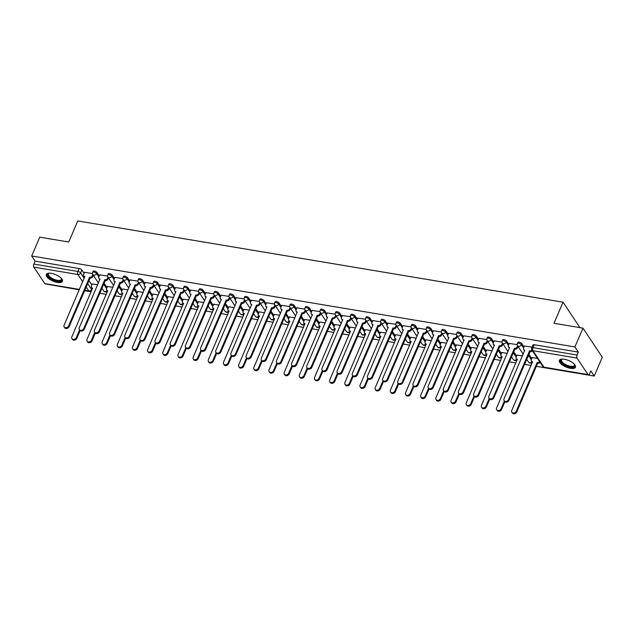 <?xml version="1.0" encoding="UTF-8"?>
<svg xmlns="http://www.w3.org/2000/svg" width="634" height="634" viewBox="0 0 634 634"><rect width="100%" height="100%" fill="white"/><g stroke="black" fill="none" stroke-linecap="round" stroke-linejoin="round"><path stroke-width="0.95" d="M99.269 275.877L97.057 272.549A2.243 0.896 -156.8 0 0 94.339 271.067A2.243 0.896 -156.8 0 0 93.055 271.344L92.604 272.382A2.243 0.896 23.2 0 1 93.895 272.105A2.243 0.896 23.2 0 1 96.614 273.595L98.825 276.923M114.437 278.413L112.234 275.093A2.243 0.896 -156.8 0 0 109.516 273.603A2.243 0.896 -156.8 0 0 108.224 273.88L107.78 274.926A2.243 0.896 23.2 0 1 109.064 274.641A2.243 0.896 23.2 0 1 111.782 276.131L113.993 279.459M129.613 280.957L127.402 277.637A2.243 0.896 -156.8 0 0 124.684 276.147A2.243 0.896 -156.8 0 0 123.392 276.424L122.948 277.462A2.243 0.896 23.2 0 1 124.24 277.185A2.243 0.896 23.2 0 1 126.958 278.675L129.17 282.003M144.782 283.493L142.571 280.173A2.243 0.896 -156.8 0 0 139.852 278.683A2.243 0.896 -156.8 0 0 138.561 278.96L138.117 280.006A2.243 0.896 23.2 0 1 139.409 279.721A2.243 0.896 23.2 0 1 142.127 281.211L144.338 284.539M159.95 286.037L157.739 282.716A2.243 0.896 -156.8 0 0 155.021 281.227A2.243 0.896 -156.8 0 0 153.737 281.504L153.285 282.542A2.243 0.896 23.2 0 1 154.577 282.265A2.243 0.896 23.2 0 1 157.295 283.755L159.506 287.083M175.119 288.573L172.908 285.252A2.243 0.896 -156.8 0 0 170.189 283.763A2.243 0.896 -156.8 0 0 168.906 284.04L168.454 285.086A2.243 0.896 23.2 0 1 169.746 284.801A2.243 0.896 23.2 0 1 172.464 286.291L174.675 289.619M190.287 291.117L188.084 287.796A2.243 0.896 -156.8 0 0 185.366 286.306A2.243 0.896 -156.8 0 0 184.074 286.584L183.63 287.622A2.243 0.896 23.2 0 1 184.914 287.345A2.243 0.896 23.2 0 1 187.632 288.835L189.843 292.163M205.464 293.661L203.252 290.332A2.243 0.896 -156.8 0 0 200.534 288.842A2.243 0.896 -156.8 0 0 199.242 289.12L198.799 290.166A2.243 0.896 23.2 0 1 200.09 289.881A2.243 0.896 23.2 0 1 202.809 291.371L205.02 294.699M220.632 296.197L218.421 292.876A2.243 0.896 -156.8 0 0 215.703 291.386A2.243 0.896 -156.8 0 0 214.411 291.664L213.967 292.702A2.243 0.896 23.2 0 1 215.259 292.425A2.243 0.896 23.2 0 1 217.977 293.914L220.188 297.243M235.8 298.741L233.589 295.412A2.243 0.896 -156.8 0 0 230.871 293.922A2.243 0.896 -156.8 0 0 229.587 294.2L229.136 295.246A2.243 0.896 23.2 0 1 230.427 294.961A2.243 0.896 23.2 0 1 233.146 296.45L235.357 299.779M250.969 301.277L248.758 297.956A2.243 0.896 -156.8 0 0 246.04 296.466A2.243 0.896 -156.8 0 0 244.756 296.744L244.304 297.782A2.243 0.896 23.2 0 1 245.596 297.504A2.243 0.896 23.2 0 1 248.314 298.994L250.525 302.323M266.137 303.821L263.934 300.492A2.243 0.896 -156.8 0 0 261.216 299.002A2.243 0.896 -156.8 0 0 259.924 299.288L259.48 300.326A2.243 0.896 23.2 0 1 260.764 300.041A2.243 0.896 23.2 0 1 263.482 301.53L265.694 304.859M281.314 306.357L279.103 303.036A2.243 0.896 -156.8 0 0 276.384 301.546A2.243 0.896 -156.8 0 0 275.093 301.824L274.649 302.862A2.243 0.896 23.2 0 1 275.941 302.584A2.243 0.896 23.2 0 1 278.659 304.074L280.87 307.403M296.482 308.901L294.271 305.572A2.243 0.896 -156.8 0 0 291.553 304.082A2.243 0.896 -156.8 0 0 290.261 304.368L289.817 305.406A2.243 0.896 23.2 0 1 291.109 305.128A2.243 0.896 23.2 0 1 293.827 306.61L296.038 309.939M311.651 311.437L309.44 308.116A2.243 0.896 -156.8 0 0 306.721 306.626A2.243 0.896 -156.8 0 0 305.437 306.904L304.986 307.942A2.243 0.896 23.2 0 1 306.277 307.664A2.243 0.896 23.2 0 1 308.996 309.154L311.207 312.483M326.819 313.981L324.608 310.652A2.243 0.896 -156.8 0 0 321.89 309.162A2.243 0.896 -156.8 0 0 320.606 309.447L320.154 310.486A2.243 0.896 23.2 0 1 321.446 310.208A2.243 0.896 23.2 0 1 324.164 311.69L326.375 315.019M341.988 316.517L339.784 313.196A2.243 0.896 -156.8 0 0 337.066 311.706A2.243 0.896 -156.8 0 0 335.774 311.983L335.331 313.022A2.243 0.896 23.2 0 1 336.614 312.744A2.243 0.896 23.2 0 1 339.333 314.234L341.544 317.563M357.164 319.06L354.953 315.732A2.243 0.896 -156.8 0 0 352.235 314.242A2.243 0.896 -156.8 0 0 350.943 314.527L350.499 315.566A2.243 0.896 23.2 0 1 351.791 315.288A2.243 0.896 23.2 0 1 354.509 316.778L356.72 320.099M372.332 321.596L370.121 318.276A2.243 0.896 -156.8 0 0 367.403 316.786A2.243 0.896 -156.8 0 0 366.111 317.063L365.667 318.102A2.243 0.896 23.2 0 1 366.959 317.824A2.243 0.896 23.2 0 1 369.677 319.314L371.889 322.643M387.501 324.14L385.29 320.812A2.243 0.896 -156.8 0 0 382.571 319.322A2.243 0.896 -156.8 0 0 381.288 319.607L380.836 320.646A2.243 0.896 23.2 0 1 382.128 320.368A2.243 0.896 23.2 0 1 384.846 321.858L387.057 325.179M402.669 326.676L400.458 323.356A2.243 0.896 -156.8 0 0 397.74 321.866A2.243 0.896 -156.8 0 0 396.456 322.143L396.004 323.182A2.243 0.896 23.2 0 1 397.296 322.904A2.243 0.896 23.2 0 1 400.014 324.394L402.225 327.723M417.838 329.22L415.635 325.892A2.243 0.896 -156.8 0 0 412.916 324.402A2.243 0.896 -156.8 0 0 411.624 324.687L411.181 325.725A2.243 0.896 23.2 0 1 412.465 325.448A2.243 0.896 23.2 0 1 415.183 326.938L417.394 330.266M433.014 331.756L430.803 328.436A2.243 0.896 -156.8 0 0 428.085 326.946A2.243 0.896 -156.8 0 0 426.793 327.223L426.349 328.261A2.243 0.896 23.2 0 1 427.641 327.984A2.243 0.896 23.2 0 1 430.359 329.474L432.57 332.802M448.183 334.3L445.971 330.972A2.243 0.896 -156.8 0 0 443.253 329.482A2.243 0.896 -156.8 0 0 441.961 329.767L441.518 330.805A2.243 0.896 23.2 0 1 442.809 330.528A2.243 0.896 23.2 0 1 445.528 332.018L447.739 335.346M463.351 336.836L461.14 333.516A2.243 0.896 -156.8 0 0 458.422 332.026A2.243 0.896 -156.8 0 0 457.138 332.303L456.686 333.341A2.243 0.896 23.2 0 1 457.978 333.064A2.243 0.896 23.2 0 1 460.696 334.554L462.907 337.882M478.519 339.38L476.308 336.052A2.243 0.896 -156.8 0 0 473.59 334.562A2.243 0.896 -156.8 0 0 472.306 334.847L471.854 335.885A2.243 0.896 23.2 0 1 473.146 335.608A2.243 0.896 23.2 0 1 475.865 337.098L478.076 340.426M493.688 341.916L491.485 338.596A2.243 0.896 -156.8 0 0 488.766 337.106A2.243 0.896 -156.8 0 0 487.475 337.383L487.031 338.429A2.243 0.896 23.2 0 1 488.315 338.144A2.243 0.896 23.2 0 1 491.033 339.634L493.244 342.962M508.864 344.46L506.653 341.132A2.243 0.896 -156.8 0 0 503.935 339.642A2.243 0.896 -156.8 0 0 502.643 339.927L502.199 340.965A2.243 0.896 23.2 0 1 503.491 340.688A2.243 0.896 23.2 0 1 506.209 342.178L508.42 345.506M524.033 346.996L521.822 343.676A2.243 0.896 -156.8 0 0 519.103 342.186A2.243 0.896 -156.8 0 0 517.812 342.463L517.368 343.509A2.243 0.896 23.2 0 1 518.66 343.224A2.243 0.896 23.2 0 1 521.378 344.714L523.589 348.042M570.441 368.338A8.757 3.495 -156.8 0 0 575.474 367.244A8.757 3.495 -156.8 0 0 572.565 362.688A8.757 3.495 -156.8 0 0 564.411 359.256A8.757 3.495 -156.8 0 0 559.386 360.35A8.757 3.495 -156.8 0 0 562.295 364.915A8.757 3.495 -156.8 0 0 570.441 368.338M57.385 282.431A8.757 3.495 -156.8 0 0 62.417 281.337A8.757 3.495 -156.8 0 0 59.509 276.781A8.757 3.495 -156.8 0 0 51.354 273.349A8.757 3.495 -156.8 0 0 46.322 274.443A8.757 3.495 -156.8 0 0 49.23 279.008A8.757 3.495 -156.8 0 0 57.385 282.431M50.886 284.872L79.274 289.817M84.52 290.697L91.145 291.806M99.689 293.241L106.314 294.35M114.857 295.777L121.482 296.886M130.033 298.321L136.651 299.43M145.202 300.857L151.827 301.966M160.37 303.401L166.996 304.51M175.539 305.937L182.164 307.046M190.707 308.481L197.332 309.59M205.884 311.017L212.501 312.126M221.052 313.561L227.677 314.67M236.22 316.097L242.846 317.206M251.389 318.64L258.014 319.75M266.557 321.176L273.183 322.286M281.734 323.72L288.351 324.83M296.902 326.256L303.527 327.366M312.071 328.8L318.696 329.91M327.239 331.336L333.864 332.446M342.408 333.88L349.033 334.99M357.584 336.424L364.201 337.526M372.752 338.96L379.378 340.07M387.921 341.504L394.546 342.606M403.089 344.04L409.715 345.15M418.258 346.584L424.883 347.694M433.434 349.12L440.051 350.23M448.603 351.664L455.228 352.773M463.771 354.2L470.396 355.309M478.939 356.744L485.565 357.853M494.108 359.28L500.733 360.389M509.284 361.824L515.902 362.933M524.453 364.36L531.078 365.469M536.316 366.349L594.232 376.049L590.817 370.898L589.557 373.83A2.243 1.07 99.5 0 1 588.415 374.876A2.243 1.07 99.5 0 1 587.972 374.559L577.035 358.091L532.98 350.713L543.924 367.181L587.972 374.559M582.971 328.135L574.903 346.949L31.7 256.001L39.768 237.179L68.741 242.029L77.784 220.941L563.032 302.196L553.989 323.285L582.971 328.135L602.3 357.227L594.232 376.049M79.353 289.643L45.212 283.921A2.243 1.07 -80.5 0 1 44.768 283.604L33.824 267.136A2.243 1.07 -80.5 0 1 33.864 264.077L35.124 261.145L79.171 268.523A2.243 0.896 23.2 0 1 81.889 270.013L84.1 273.333M88.879 280.529L91.835 284.975M35.124 261.145L31.7 256.001M578.327 352.1L534.272 344.73A2.243 0.896 -156.8 0 0 532.988 345.007L531.728 347.939A2.243 0.896 23.2 0 1 533.02 347.654L577.067 355.032L578.327 352.1L574.903 346.949M577.067 355.032A2.243 1.07 99.5 0 0 577.035 358.091M532.069 347.147L524.469 345.974M537.458 358.392L532.203 357.608M517.201 344.658L509.3 343.43M522.464 355.88L517.035 355.072M502.033 342.122L494.132 340.894M507.295 353.344L501.866 352.528M486.864 339.578L478.963 338.35M492.127 350.8L486.69 349.992M471.696 337.042L463.787 335.814M476.95 348.264L471.522 347.448M456.52 334.498L448.618 333.27M461.782 345.72L456.353 344.912M441.351 331.962L433.45 330.734M446.613 343.184L441.185 342.368M426.183 329.418L418.281 328.19M431.445 340.64L426.016 339.824M411.014 326.882L403.113 325.654M416.276 338.104L410.84 337.288M395.846 324.339L387.945 323.11M401.1 335.56L395.671 334.744M380.669 321.803L372.768 320.566M385.932 333.024L380.503 332.208M365.501 319.259L357.6 318.03M370.763 330.48L365.335 329.664M350.333 316.723L342.431 315.486M355.595 327.944L350.166 327.128M335.164 314.179L327.263 312.95M340.426 325.401L334.99 324.584M319.996 311.643L312.094 310.406M325.25 322.864L319.821 322.048M304.819 309.099L296.918 307.87M310.081 320.321L304.653 319.504M289.651 306.555L281.75 305.326M294.913 317.785L289.484 316.968M274.482 304.019L266.581 302.79M279.745 315.241L274.316 314.424M259.314 301.475L251.413 300.247M264.576 312.705L259.14 311.888M244.145 298.939L236.244 297.711M249.4 310.161L243.971 309.344M228.969 296.395L221.068 295.167M234.231 307.625L228.803 306.808M213.801 293.859L205.899 292.631M219.063 305.081L213.634 304.265M198.632 291.315L190.731 290.087M203.894 302.545L198.466 301.729M183.464 288.779L175.563 287.551M188.726 300.001L183.289 299.185M168.295 286.235L160.394 285.007M173.55 297.465L168.121 296.649M153.119 283.699L145.218 282.471M158.381 294.921L152.952 294.105M137.95 281.155L130.049 279.927M143.213 292.385L137.784 291.569M122.782 278.619L114.881 277.391M128.044 289.841L122.616 289.025M107.614 276.075L99.712 274.847M112.876 287.305L107.439 286.489M104.047 283.073L107.003 287.511M119.216 285.609L122.172 290.055M134.392 288.153L137.34 292.591M149.561 290.689L152.509 295.135M164.729 293.233L167.685 297.671M179.898 295.769L182.854 300.215M195.066 298.313L198.022 302.751M210.242 300.849L213.19 305.295M225.411 303.393L228.359 307.831M240.579 305.929L243.535 310.375M255.748 308.473L258.704 312.919M270.916 311.009L273.872 315.455M286.092 313.553L289.041 317.999M301.261 316.089L304.209 320.535M316.429 318.633L319.385 323.078M331.598 321.169L334.554 325.614M346.766 323.712L349.722 328.158M361.943 326.248L364.891 330.694M377.111 328.792L380.059 333.238M392.28 331.328L395.236 335.774M407.448 333.872L410.404 338.318M422.616 336.408L425.572 340.854M437.793 338.952L440.741 343.398M452.961 341.488L455.909 345.934M468.13 344.032L471.086 348.478M483.298 346.568L486.254 351.014M498.467 349.112L501.423 353.558M513.643 351.648L516.591 356.094M528.811 354.192L531.76 358.638M579.928 327.627L563.032 302.196M92.445 273.539L84.544 272.311M97.699 284.761L92.271 283.945M524.508 345.887L523.636 347.915A2.243 1.759 -33.6 0 0 523.716 349.485A2.243 1.759 -33.6 0 0 524.77 350.134L504.046 398.857A2.584 2.021 -33.6 0 0 504.133 400.664A2.584 2.021 -33.6 0 0 506.384 401.362A2.584 2.021 -33.6 0 0 508.516 399.61L529.533 350.935A2.243 1.759 -33.6 0 0 531.886 350.008M532.386 350.761A2.243 1.759 146.4 0 1 530.04 351.688L509.023 400.363A2.584 2.021 146.4 0 1 506.883 402.122A2.584 2.021 146.4 0 1 504.632 401.417L504.133 400.664M524.69 350.689A2.243 1.759 146.4 0 1 524.215 350.245L523.716 349.485M529.39 350.911L529.889 351.664M540.12 362.402A2.243 1.759 146.4 0 1 537.767 363.33L537.267 362.569A2.243 1.759 -33.6 0 0 539.613 361.642M532.243 357.521L531.371 359.557A2.243 1.759 -33.6 0 0 531.443 361.126A2.243 1.759 -33.6 0 0 532.505 361.768L511.773 410.499A2.584 2.021 -33.6 0 0 511.86 412.298A2.584 2.021 -33.6 0 0 514.111 413.003A2.584 2.021 -33.6 0 0 516.25 411.244L537.125 362.545M537.624 363.298L516.75 412.005A2.584 2.021 146.4 0 1 514.618 413.756A2.584 2.021 146.4 0 1 512.367 413.059L511.86 412.298M532.425 362.323A2.243 1.759 146.4 0 1 531.95 361.879L531.443 361.126M509.34 343.343L508.468 345.379A2.243 1.759 -33.6 0 0 508.539 346.949A2.243 1.759 -33.6 0 0 509.601 347.591L488.869 396.321A2.584 2.021 -33.6 0 0 488.957 398.12A2.584 2.021 -33.6 0 0 491.215 398.826A2.584 2.021 -33.6 0 0 493.347 397.066L514.364 348.391A2.243 1.759 -33.6 0 0 517.122 346.83L517.621 347.583A2.243 1.759 146.4 0 1 514.871 349.152L493.846 397.827A2.584 2.021 146.4 0 1 491.715 399.578A2.584 2.021 146.4 0 1 489.464 398.881L488.957 398.12M518.105 346.457L517.621 347.583M509.522 348.145A2.243 1.759 146.4 0 1 509.047 347.701L508.539 346.949M517.606 345.696L517.122 346.83M514.222 348.367L514.721 349.128M494.171 340.807L493.3 342.836A2.243 1.759 -33.6 0 0 493.371 344.405A2.243 1.759 -33.6 0 0 494.433 345.054L473.701 393.777A2.584 2.021 -33.6 0 0 473.788 395.584A2.584 2.021 -33.6 0 0 476.039 396.282A2.584 2.021 -33.6 0 0 478.179 394.53L499.196 345.855A2.243 1.759 -33.6 0 0 501.954 344.286L502.453 345.047A2.243 1.759 146.4 0 1 499.695 346.608L478.678 395.283A2.584 2.021 146.4 0 1 476.546 397.043A2.584 2.021 146.4 0 1 474.295 396.337L473.788 395.584M502.936 343.913L502.453 345.047M494.354 345.609A2.243 1.759 146.4 0 1 493.878 345.158L493.371 344.405M502.437 343.16L501.954 344.286M499.053 345.831L499.552 346.584M478.995 338.263L478.123 340.299A2.243 1.759 -33.6 0 0 478.202 341.869A2.243 1.759 -33.6 0 0 479.264 342.511L458.533 391.241A2.584 2.021 -33.6 0 0 458.62 393.04A2.584 2.021 -33.6 0 0 460.87 393.746A2.584 2.021 -33.6 0 0 463.01 391.986L484.027 343.311A2.243 1.759 -33.6 0 0 486.785 341.75L487.284 342.503A2.243 1.759 146.4 0 1 484.527 344.072L463.509 392.747A2.584 2.021 146.4 0 1 461.378 394.499A2.584 2.021 146.4 0 1 459.119 393.801L458.62 393.04M487.768 341.377L487.284 342.503M479.177 343.065A2.243 1.759 146.4 0 1 478.702 342.622L478.202 341.869M487.269 340.616L486.785 341.75M483.877 343.287L484.384 344.04M574.436 364.328A7.576 3.027 23.2 0 1 574.539 364.518A7.576 3.027 23.2 0 1 574.745 365.961A7.576 3.027 23.2 0 1 566.733 365.897A7.576 3.027 23.2 0 1 560.765 360.128A7.576 3.027 23.2 0 1 562.001 359.145A7.576 3.027 23.2 0 1 562.215 359.09M562.287 359.09A7.014 2.798 -156.8 0 0 561.51 359.803A7.014 2.798 -156.8 0 0 561.486 359.866A7.014 2.798 -156.8 0 0 566.931 365.176A7.014 2.798 -156.8 0 0 574.404 365.335A7.014 2.798 -156.8 0 0 574.428 365.271A7.014 2.798 -156.8 0 0 574.388 364.273M559.671 359.922A8.694 3.471 -156.8 0 0 566.384 366.23A8.694 3.471 -156.8 0 0 575.593 366.745M61.371 278.421A7.576 3.027 23.2 0 1 61.482 278.611A7.576 3.027 23.2 0 1 61.688 280.054A7.576 3.027 23.2 0 1 53.676 279.99A7.576 3.027 23.2 0 1 47.709 274.221A7.576 3.027 23.2 0 1 48.945 273.238A7.576 3.027 23.2 0 1 49.159 273.183M49.23 273.183A7.014 2.798 -156.8 0 0 48.453 273.896A7.014 2.798 -156.8 0 0 48.43 273.959A7.014 2.798 -156.8 0 0 53.874 279.269A7.014 2.798 -156.8 0 0 61.347 279.428A7.014 2.798 -156.8 0 0 61.371 279.364A7.014 2.798 -156.8 0 0 61.332 278.366M46.607 274.015A8.694 3.471 -156.8 0 0 53.327 280.323A8.694 3.471 -156.8 0 0 62.528 280.838M517.075 354.977L516.195 357.013A2.243 1.759 -33.6 0 0 516.274 358.582A2.243 1.759 -33.6 0 0 517.336 359.232L496.604 407.955A2.584 2.021 -33.6 0 0 496.691 409.762A2.584 2.021 -33.6 0 0 498.942 410.46A2.584 2.021 -33.6 0 0 501.082 408.708L504.371 401.029M504.894 401.726L501.581 409.461A2.584 2.021 146.4 0 1 499.449 411.22A2.584 2.021 146.4 0 1 497.191 410.515L496.691 409.762M517.257 359.779A2.243 1.759 146.4 0 1 516.773 359.335L516.274 358.582M501.898 352.441L501.026 354.477A2.243 1.759 -33.6 0 0 501.106 356.039A2.243 1.759 -33.6 0 0 502.16 356.688L481.436 405.419A2.584 2.021 -33.6 0 0 481.523 407.218A2.584 2.021 -33.6 0 0 483.774 407.924A2.584 2.021 -33.6 0 0 485.906 406.164L489.202 398.485M489.725 399.182L486.413 406.925A2.584 2.021 146.4 0 1 484.273 408.676A2.584 2.021 146.4 0 1 482.022 407.979L481.523 407.218M502.08 357.243A2.243 1.759 146.4 0 1 501.605 356.799L501.106 356.039M486.73 349.897L485.858 351.933A2.243 1.759 -33.6 0 0 485.937 353.503A2.243 1.759 -33.6 0 0 486.991 354.152L466.267 402.875A2.584 2.021 -33.6 0 0 466.355 404.682A2.584 2.021 -33.6 0 0 468.605 405.38A2.584 2.021 -33.6 0 0 470.737 403.628L474.034 395.949M474.557 396.646L471.244 404.381A2.584 2.021 146.4 0 1 469.105 406.14A2.584 2.021 146.4 0 1 466.854 405.435L466.355 404.682M486.912 354.699A2.243 1.759 146.4 0 1 486.436 354.255L485.937 353.503M463.826 335.719L462.955 337.756A2.243 1.759 -33.6 0 0 463.034 339.325A2.243 1.759 -33.6 0 0 464.088 339.975L443.364 388.697A2.584 2.021 -33.6 0 0 443.451 390.504A2.584 2.021 -33.6 0 0 445.702 391.202A2.584 2.021 -33.6 0 0 447.834 389.45L468.859 340.775A2.243 1.759 -33.6 0 0 471.609 339.206L472.116 339.959A2.243 1.759 146.4 0 1 469.358 341.528L448.341 390.203A2.584 2.021 146.4 0 1 446.201 391.963A2.584 2.021 146.4 0 1 443.951 391.257L443.451 390.504M472.599 338.833L472.116 339.959M464.009 340.521A2.243 1.759 146.4 0 1 463.533 340.078L463.034 339.325M472.092 338.081L471.609 339.206M468.708 340.751L469.215 341.504M448.658 333.183L447.786 335.22A2.243 1.759 -33.6 0 0 447.866 336.781A2.243 1.759 -33.6 0 0 448.92 337.431L428.196 386.161A2.584 2.021 -33.6 0 0 428.283 387.96A2.584 2.021 -33.6 0 0 430.534 388.666A2.584 2.021 -33.6 0 0 432.665 386.906L453.682 338.231A2.243 1.759 -33.6 0 0 456.44 336.67L456.948 337.423A2.243 1.759 146.4 0 1 454.19 338.992L433.173 387.667A2.584 2.021 146.4 0 1 431.033 389.419A2.584 2.021 146.4 0 1 428.782 388.721L428.283 387.96M457.431 336.289L456.948 337.423M448.84 337.985A2.243 1.759 146.4 0 1 448.365 337.542L447.866 336.781M456.924 335.537L456.44 336.67M453.54 338.207L454.039 338.96M471.561 347.361L470.69 349.397A2.243 1.759 -33.6 0 0 470.761 350.959A2.243 1.759 -33.6 0 0 471.823 351.608L451.099 400.339A2.584 2.021 -33.6 0 0 451.178 402.138A2.584 2.021 -33.6 0 0 453.437 402.844A2.584 2.021 -33.6 0 0 455.569 401.084L458.858 393.405M459.388 394.102L456.068 401.845A2.584 2.021 146.4 0 1 453.936 403.596A2.584 2.021 146.4 0 1 451.685 402.899L451.178 402.138M471.744 352.163A2.243 1.759 146.4 0 1 471.268 351.719L470.761 350.959M456.393 344.817L455.521 346.853A2.243 1.759 -33.6 0 0 455.592 348.423A2.243 1.759 -33.6 0 0 456.654 349.072L435.923 397.795A2.584 2.021 -33.6 0 0 436.01 399.602A2.584 2.021 -33.6 0 0 438.26 400.3A2.584 2.021 -33.6 0 0 440.4 398.548L443.689 390.869M444.22 391.566L440.899 399.301A2.584 2.021 146.4 0 1 438.768 401.06A2.584 2.021 146.4 0 1 436.517 400.355L436.01 399.602M456.575 349.619A2.243 1.759 146.4 0 1 456.1 349.175L455.592 348.423M433.49 330.639L432.618 332.676A2.243 1.759 -33.6 0 0 432.689 334.245A2.243 1.759 -33.6 0 0 433.751 334.895L413.019 383.618A2.584 2.021 -33.6 0 0 413.106 385.424A2.584 2.021 -33.6 0 0 415.365 386.122A2.584 2.021 -33.6 0 0 417.497 384.37L438.514 335.695A2.243 1.759 -33.6 0 0 441.272 334.126L441.771 334.879A2.243 1.759 146.4 0 1 439.021 336.448L417.996 385.123A2.584 2.021 146.4 0 1 415.864 386.883A2.584 2.021 146.4 0 1 413.614 386.177L413.106 385.424M442.255 333.753L441.771 334.879M433.672 335.441A2.243 1.759 146.4 0 1 433.196 334.998L432.689 334.245M441.755 333.001L441.272 334.126M438.371 335.663L438.871 336.424M418.321 328.103L417.449 330.14A2.243 1.759 -33.6 0 0 417.521 331.701A2.243 1.759 -33.6 0 0 418.583 332.351L397.851 381.082A2.584 2.021 -33.6 0 0 397.938 382.881A2.584 2.021 -33.6 0 0 400.189 383.586A2.584 2.021 -33.6 0 0 402.328 381.827L423.346 333.151A2.243 1.759 -33.6 0 0 426.103 331.582L426.603 332.343A2.243 1.759 146.4 0 1 423.845 333.904L402.828 382.587A2.584 2.021 146.4 0 1 400.696 384.339A2.584 2.021 146.4 0 1 398.445 383.641L397.938 382.881M427.086 331.21L426.603 332.343M418.503 332.905A2.243 1.759 146.4 0 1 418.028 332.462L417.521 331.701M426.587 330.457L426.103 331.582M423.203 333.127L423.702 333.88M403.145 325.559L402.273 327.596A2.243 1.759 -33.6 0 0 402.352 329.165A2.243 1.759 -33.6 0 0 403.414 329.815L382.682 378.538A2.584 2.021 -33.6 0 0 382.77 380.345A2.584 2.021 -33.6 0 0 385.02 381.042A2.584 2.021 -33.6 0 0 387.16 379.291L408.177 330.615A2.243 1.759 -33.6 0 0 410.935 329.046L411.434 329.799A2.243 1.759 146.4 0 1 408.676 331.368L387.659 380.043A2.584 2.021 146.4 0 1 385.527 381.803A2.584 2.021 146.4 0 1 383.269 381.097L382.77 380.345M411.918 328.674L411.434 329.799M403.327 330.362A2.243 1.759 146.4 0 1 402.852 329.918L402.352 329.165M411.418 327.913L410.935 329.046M408.027 330.583L408.534 331.344M387.976 323.023L387.105 325.06A2.243 1.759 -33.6 0 0 387.184 326.621A2.243 1.759 -33.6 0 0 388.238 327.271L367.514 376.002A2.584 2.021 -33.6 0 0 367.601 377.801A2.584 2.021 -33.6 0 0 369.852 378.506A2.584 2.021 -33.6 0 0 371.984 376.747L393.009 328.071A2.243 1.759 -33.6 0 0 395.759 326.502L396.266 327.263A2.243 1.759 146.4 0 1 393.508 328.824L372.491 377.507A2.584 2.021 146.4 0 1 370.351 379.259A2.584 2.021 146.4 0 1 368.1 378.561L367.601 377.801M396.749 326.13L396.266 327.263M388.159 327.826A2.243 1.759 146.4 0 1 387.683 327.382L387.184 326.621M396.242 325.377L395.759 326.502M392.858 328.047L393.365 328.8M372.808 320.479L371.936 322.516A2.243 1.759 -33.6 0 0 372.015 324.085A2.243 1.759 -33.6 0 0 373.069 324.735L352.346 373.458A2.584 2.021 -33.6 0 0 352.433 375.265A2.584 2.021 -33.6 0 0 354.683 375.962A2.584 2.021 -33.6 0 0 356.815 374.211L377.832 325.535A2.243 1.759 -33.6 0 0 380.59 323.966L381.097 324.719A2.243 1.759 146.4 0 1 378.339 326.288L357.322 374.963A2.584 2.021 146.4 0 1 355.183 376.723A2.584 2.021 146.4 0 1 352.932 376.017L352.433 375.265M381.581 323.594L381.097 324.719M372.99 325.282A2.243 1.759 146.4 0 1 372.515 324.838L372.015 324.085M381.074 322.833L380.59 323.966M377.69 325.504L378.189 326.264M357.639 317.943L356.768 319.98A2.243 1.759 -33.6 0 0 356.839 321.541A2.243 1.759 -33.6 0 0 357.901 322.191L337.169 370.922A2.584 2.021 -33.6 0 0 337.256 372.721A2.584 2.021 -33.6 0 0 339.515 373.426A2.584 2.021 -33.6 0 0 341.647 371.667L362.664 322.991A2.243 1.759 -33.6 0 0 365.422 321.422L365.921 322.183A2.243 1.759 146.4 0 1 363.171 323.744L342.146 372.427A2.584 2.021 146.4 0 1 340.014 374.179A2.584 2.021 146.4 0 1 337.763 373.481L337.256 372.721M366.404 321.05L365.921 322.183M357.822 322.746A2.243 1.759 146.4 0 1 357.346 322.302L356.839 321.541M365.905 320.297L365.422 321.422M362.521 322.968L363.02 323.72M342.471 315.399L341.599 317.436A2.243 1.759 -33.6 0 0 341.671 319.005A2.243 1.759 -33.6 0 0 342.732 319.655L322.001 368.378A2.584 2.021 -33.6 0 0 322.088 370.185A2.584 2.021 -33.6 0 0 324.339 370.882A2.584 2.021 -33.6 0 0 326.478 369.131L347.495 320.447A2.243 1.759 -33.6 0 0 350.253 318.886L350.753 319.639A2.243 1.759 146.4 0 1 347.995 321.208L326.978 369.884A2.584 2.021 146.4 0 1 324.846 371.643A2.584 2.021 146.4 0 1 322.595 370.938L322.088 370.185M351.236 318.514L350.753 319.639M342.653 320.202A2.243 1.759 146.4 0 1 342.178 319.758L341.671 319.005M350.737 317.753L350.253 318.886M347.353 320.424L347.852 321.184M327.295 312.863L326.423 314.9A2.243 1.759 -33.6 0 0 326.502 316.461A2.243 1.759 -33.6 0 0 327.564 317.111L306.832 365.842A2.584 2.021 -33.6 0 0 306.919 367.641A2.584 2.021 -33.6 0 0 309.17 368.346A2.584 2.021 -33.6 0 0 311.31 366.587L332.327 317.911A2.243 1.759 -33.6 0 0 335.085 316.342L335.584 317.103A2.243 1.759 146.4 0 1 332.826 318.664L311.809 367.348A2.584 2.021 146.4 0 1 309.677 369.099A2.584 2.021 146.4 0 1 307.419 368.402L306.919 367.641M336.068 315.97L335.584 317.103M327.477 317.666A2.243 1.759 146.4 0 1 327.001 317.222L326.502 316.461M335.568 315.217L335.085 316.342M332.176 317.888L332.684 318.64M441.224 342.281L440.353 344.317A2.243 1.759 -33.6 0 0 440.424 345.879A2.243 1.759 -33.6 0 0 441.486 346.529L420.754 395.259A2.584 2.021 -33.6 0 0 420.841 397.058A2.584 2.021 -33.6 0 0 423.092 397.764A2.584 2.021 -33.6 0 0 425.232 396.004L428.521 388.325M429.044 389.022L425.731 396.765A2.584 2.021 146.4 0 1 423.599 398.517A2.584 2.021 146.4 0 1 421.341 397.819L420.841 397.058M441.407 347.083A2.243 1.759 146.4 0 1 440.923 346.639L440.424 345.879M426.048 339.737L425.176 341.774A2.243 1.759 -33.6 0 0 425.255 343.343A2.243 1.759 -33.6 0 0 426.31 343.993L405.586 392.715A2.584 2.021 -33.6 0 0 405.673 394.522A2.584 2.021 -33.6 0 0 407.924 395.22A2.584 2.021 -33.6 0 0 410.055 393.468L413.352 385.789M413.875 386.486L410.563 394.221A2.584 2.021 146.4 0 1 408.423 395.981A2.584 2.021 146.4 0 1 406.172 395.275L405.673 394.522M426.23 344.539A2.243 1.759 146.4 0 1 425.755 344.096L425.255 343.343M410.88 337.201L410.008 339.238A2.243 1.759 -33.6 0 0 410.087 340.799A2.243 1.759 -33.6 0 0 411.141 341.449L390.417 390.179A2.584 2.021 -33.6 0 0 390.504 391.978A2.584 2.021 -33.6 0 0 392.755 392.684A2.584 2.021 -33.6 0 0 394.887 390.924L398.184 383.245M398.707 383.942L395.394 391.685A2.584 2.021 146.4 0 1 393.254 393.437A2.584 2.021 146.4 0 1 391.004 392.739L390.504 391.978M411.062 342.003A2.243 1.759 146.4 0 1 410.586 341.56L410.087 340.799M395.711 334.657L394.839 336.694A2.243 1.759 -33.6 0 0 394.911 338.263A2.243 1.759 -33.6 0 0 395.973 338.913L375.249 387.636A2.584 2.021 -33.6 0 0 375.328 389.442A2.584 2.021 -33.6 0 0 377.587 390.14A2.584 2.021 -33.6 0 0 379.718 388.388L383.007 380.709M383.538 381.406L380.218 389.141A2.584 2.021 146.4 0 1 378.086 390.901A2.584 2.021 146.4 0 1 375.835 390.195L375.328 389.442M395.893 339.459A2.243 1.759 146.4 0 1 395.418 339.016L394.911 338.263M380.543 332.121L379.671 334.158A2.243 1.759 -33.6 0 0 379.742 335.719A2.243 1.759 -33.6 0 0 380.804 336.369L360.072 385.1A2.584 2.021 -33.6 0 0 360.16 386.898A2.584 2.021 -33.6 0 0 362.41 387.604A2.584 2.021 -33.6 0 0 364.55 385.844L367.839 378.165M368.37 378.863L365.049 386.605A2.584 2.021 146.4 0 1 362.917 388.357A2.584 2.021 146.4 0 1 360.667 387.659L360.16 386.898M380.725 336.923A2.243 1.759 146.4 0 1 380.249 336.48L379.742 335.719M365.374 329.577L364.502 331.614A2.243 1.759 -33.6 0 0 364.574 333.183A2.243 1.759 -33.6 0 0 365.636 333.833L344.904 382.556A2.584 2.021 -33.6 0 0 344.991 384.363A2.584 2.021 -33.6 0 0 347.242 385.06A2.584 2.021 -33.6 0 0 349.382 383.308L352.67 375.621M353.193 376.327L349.881 384.061A2.584 2.021 146.4 0 1 347.749 385.821A2.584 2.021 146.4 0 1 345.49 385.115L344.991 384.363M365.556 334.38A2.243 1.759 146.4 0 1 365.073 333.936L364.574 333.183M350.198 327.041L349.326 329.07A2.243 1.759 -33.6 0 0 349.405 330.639A2.243 1.759 -33.6 0 0 350.459 331.289L329.735 380.02A2.584 2.021 -33.6 0 0 329.823 381.819A2.584 2.021 -33.6 0 0 332.073 382.524A2.584 2.021 -33.6 0 0 334.205 380.765L337.502 373.085M338.025 373.783L334.712 381.525A2.584 2.021 146.4 0 1 332.573 383.277A2.584 2.021 146.4 0 1 330.322 382.579L329.823 381.819M350.38 331.844A2.243 1.759 146.4 0 1 349.905 331.4L349.405 330.639M335.029 324.497L334.158 326.534A2.243 1.759 -33.6 0 0 334.237 328.103A2.243 1.759 -33.6 0 0 335.291 328.753L314.567 377.476A2.584 2.021 -33.6 0 0 314.654 379.283A2.584 2.021 -33.6 0 0 316.905 379.98A2.584 2.021 -33.6 0 0 319.037 378.229L322.334 370.541M322.857 371.247L319.544 378.981A2.584 2.021 146.4 0 1 317.404 380.741A2.584 2.021 146.4 0 1 315.153 380.035L314.654 379.283M335.212 329.3A2.243 1.759 146.4 0 1 334.736 328.856L334.237 328.103M312.126 310.319L311.254 312.356A2.243 1.759 -33.6 0 0 311.334 313.925A2.243 1.759 -33.6 0 0 312.388 314.575L291.664 363.298A2.584 2.021 -33.6 0 0 291.751 365.105A2.584 2.021 -33.6 0 0 294.002 365.802A2.584 2.021 -33.6 0 0 296.133 364.051L317.159 315.367A2.243 1.759 -33.6 0 0 319.908 313.806L320.416 314.559A2.243 1.759 146.4 0 1 317.658 316.128L296.641 364.804A2.584 2.021 146.4 0 1 294.501 366.563A2.584 2.021 146.4 0 1 292.25 365.858L291.751 365.105M320.899 313.434L320.416 314.559M312.308 315.122A2.243 1.759 146.4 0 1 311.833 314.678L311.334 313.925M320.392 312.673L319.908 313.806M317.008 315.344L317.515 316.104M296.958 307.783L296.086 309.82A2.243 1.759 -33.6 0 0 296.165 311.381A2.243 1.759 -33.6 0 0 297.219 312.031L276.495 360.762A2.584 2.021 -33.6 0 0 276.582 362.561A2.584 2.021 -33.6 0 0 278.833 363.266A2.584 2.021 -33.6 0 0 280.965 361.507L301.982 312.831A2.243 1.759 -33.6 0 0 304.74 311.262L305.247 312.023A2.243 1.759 146.4 0 1 302.489 313.584L281.472 362.268A2.584 2.021 146.4 0 1 279.332 364.019A2.584 2.021 146.4 0 1 277.082 363.322L276.582 362.561M305.731 310.89L305.247 312.023M297.14 312.586A2.243 1.759 146.4 0 1 296.664 312.142L296.165 311.381M305.223 310.137L304.74 311.262M301.839 312.808L302.339 313.561M281.789 305.239L280.917 307.276A2.243 1.759 -33.6 0 0 280.989 308.845A2.243 1.759 -33.6 0 0 282.051 309.495L261.319 358.218A2.584 2.021 -33.6 0 0 261.406 360.025A2.584 2.021 -33.6 0 0 263.665 360.722A2.584 2.021 -33.6 0 0 265.797 358.971L286.814 310.288A2.243 1.759 -33.6 0 0 289.572 308.726L290.071 309.479A2.243 1.759 146.4 0 1 287.321 311.048L266.296 359.724A2.584 2.021 146.4 0 1 264.164 361.483A2.584 2.021 146.4 0 1 261.913 360.778L261.406 360.025M290.554 308.354L290.071 309.479M281.971 310.042A2.243 1.759 146.4 0 1 281.496 309.598L280.989 308.845M290.055 307.593L289.572 308.726M286.671 310.264L287.17 311.025M266.621 302.703L265.749 304.732A2.243 1.759 -33.6 0 0 265.82 306.301A2.243 1.759 -33.6 0 0 266.882 306.951L246.151 355.682A2.584 2.021 -33.6 0 0 246.238 357.481A2.584 2.021 -33.6 0 0 248.488 358.186A2.584 2.021 -33.6 0 0 250.628 356.427L271.645 307.752A2.243 1.759 -33.6 0 0 274.403 306.182L274.902 306.943A2.243 1.759 146.4 0 1 272.144 308.504L251.127 357.188A2.584 2.021 146.4 0 1 248.996 358.939A2.584 2.021 146.4 0 1 246.745 358.242L246.238 357.481M275.386 305.81L274.902 306.943M266.803 307.506A2.243 1.759 146.4 0 1 266.328 307.062L265.82 306.301M274.887 305.057L274.403 306.182M271.503 307.728L272.002 308.481M251.444 300.159L250.573 302.196A2.243 1.759 -33.6 0 0 250.652 303.765A2.243 1.759 -33.6 0 0 251.714 304.415L230.982 353.138A2.584 2.021 -33.6 0 0 231.069 354.945A2.584 2.021 -33.6 0 0 233.32 355.642A2.584 2.021 -33.6 0 0 235.46 353.891L256.477 305.208A2.243 1.759 -33.6 0 0 259.235 303.646L259.734 304.399A2.243 1.759 146.4 0 1 256.976 305.968L235.959 354.644A2.584 2.021 146.4 0 1 233.827 356.403A2.584 2.021 146.4 0 1 231.568 355.698L231.069 354.945M260.217 303.274L259.734 304.399M251.627 304.962A2.243 1.759 146.4 0 1 251.151 304.518L250.652 303.765M259.718 302.513L259.235 303.646M256.326 305.184L256.833 305.945M236.276 297.623L235.404 299.652A2.243 1.759 -33.6 0 0 235.483 301.221A2.243 1.759 -33.6 0 0 236.537 301.871L215.814 350.602A2.584 2.021 -33.6 0 0 215.901 352.401A2.584 2.021 -33.6 0 0 218.151 353.106A2.584 2.021 -33.6 0 0 220.283 351.347L241.308 302.672A2.243 1.759 -33.6 0 0 244.058 301.102L244.566 301.863A2.243 1.759 146.4 0 1 241.808 303.424L220.791 352.108A2.584 2.021 146.4 0 1 218.651 353.859A2.584 2.021 146.4 0 1 216.4 353.162L215.901 352.401M245.049 300.73L244.566 301.863M236.458 302.426A2.243 1.759 146.4 0 1 235.983 301.982L235.483 301.221M244.542 299.977L244.058 301.102M241.158 302.648L241.665 303.401M221.107 295.079L220.236 297.116A2.243 1.759 -33.6 0 0 220.315 298.685A2.243 1.759 -33.6 0 0 221.369 299.335L200.645 348.058A2.584 2.021 -33.6 0 0 200.732 349.865A2.584 2.021 -33.6 0 0 202.983 350.562A2.584 2.021 -33.6 0 0 205.115 348.811L226.132 300.128A2.243 1.759 -33.6 0 0 228.89 298.566L229.397 299.319A2.243 1.759 146.4 0 1 226.639 300.888L205.622 349.564A2.584 2.021 146.4 0 1 203.482 351.315A2.584 2.021 146.4 0 1 201.232 350.618L200.732 349.865M229.88 298.194L229.397 299.319M221.29 299.882A2.243 1.759 146.4 0 1 220.814 299.438L220.315 298.685M229.373 297.433L228.89 298.566M225.989 300.104L226.489 300.865M205.939 292.543L205.067 294.572A2.243 1.759 -33.6 0 0 205.139 296.141A2.243 1.759 -33.6 0 0 206.201 296.791L185.469 345.522A2.584 2.021 -33.6 0 0 185.556 347.321A2.584 2.021 -33.6 0 0 187.815 348.026A2.584 2.021 -33.6 0 0 189.946 346.267L210.963 297.592A2.243 1.759 -33.6 0 0 213.721 296.023L214.221 296.783A2.243 1.759 146.4 0 1 211.471 298.345L190.446 347.028A2.584 2.021 146.4 0 1 188.314 348.779A2.584 2.021 146.4 0 1 186.063 348.082L185.556 347.321M214.704 295.65L214.221 296.783M206.121 297.346A2.243 1.759 146.4 0 1 205.646 296.902L205.139 296.141M214.205 294.897L213.721 296.023M210.821 297.568L211.32 298.321M190.771 290L189.899 292.036A2.243 1.759 -33.6 0 0 189.97 293.605A2.243 1.759 -33.6 0 0 191.032 294.255L170.3 342.978A2.584 2.021 -33.6 0 0 170.387 344.785A2.584 2.021 -33.6 0 0 172.638 345.482A2.584 2.021 -33.6 0 0 174.778 343.731L195.795 295.048A2.243 1.759 -33.6 0 0 198.553 293.487L199.052 294.239A2.243 1.759 146.4 0 1 196.294 295.809L175.277 344.484A2.584 2.021 146.4 0 1 173.145 346.235A2.584 2.021 146.4 0 1 170.895 345.538L170.387 344.785M199.536 293.114L199.052 294.239M190.953 294.802A2.243 1.759 146.4 0 1 190.477 294.358L189.97 293.605M199.036 292.353L198.553 293.487M195.652 295.024L196.152 295.785M175.594 287.464L174.722 289.492A2.243 1.759 -33.6 0 0 174.802 291.061A2.243 1.759 -33.6 0 0 175.864 291.711L155.132 340.442A2.584 2.021 -33.6 0 0 155.219 342.241A2.584 2.021 -33.6 0 0 157.47 342.939A2.584 2.021 -33.6 0 0 159.609 341.187L180.627 292.512A2.243 1.759 -33.6 0 0 183.385 290.943L183.884 291.703A2.243 1.759 146.4 0 1 181.126 293.265L160.109 341.948A2.584 2.021 146.4 0 1 157.977 343.699A2.584 2.021 146.4 0 1 155.718 343.002L155.219 342.241M184.367 290.57L183.884 291.703M175.776 292.266A2.243 1.759 146.4 0 1 175.301 291.822L174.802 291.061M183.868 289.817L183.385 290.943M180.476 292.488L180.983 293.241M160.426 284.92L159.554 286.956A2.243 1.759 -33.6 0 0 159.633 288.525A2.243 1.759 -33.6 0 0 160.687 289.175L139.963 337.898A2.584 2.021 -33.6 0 0 140.051 339.705A2.584 2.021 -33.6 0 0 142.301 340.403A2.584 2.021 -33.6 0 0 144.433 338.651L165.458 289.968A2.243 1.759 -33.6 0 0 168.208 288.407L168.715 289.159A2.243 1.759 146.4 0 1 165.957 290.729L144.94 339.404A2.584 2.021 146.4 0 1 142.801 341.155A2.584 2.021 146.4 0 1 140.55 340.458L140.051 339.705M169.199 288.034L168.715 289.159M160.608 289.722A2.243 1.759 146.4 0 1 160.133 289.278L159.633 288.525M168.692 287.273L168.208 288.407M165.308 289.944L165.815 290.705M145.257 282.384L144.386 284.412A2.243 1.759 -33.6 0 0 144.465 285.982A2.243 1.759 -33.6 0 0 145.519 286.631L124.795 335.362A2.584 2.021 -33.6 0 0 124.882 337.161A2.584 2.021 -33.6 0 0 127.133 337.859A2.584 2.021 -33.6 0 0 129.265 336.107L150.282 287.432A2.243 1.759 -33.6 0 0 153.04 285.863L153.547 286.623A2.243 1.759 146.4 0 1 150.789 288.185L129.772 336.868A2.584 2.021 146.4 0 1 127.632 338.619A2.584 2.021 146.4 0 1 125.381 337.914L124.882 337.161M154.03 285.49L153.547 286.623M145.44 287.186A2.243 1.759 146.4 0 1 144.964 286.742L144.465 285.982M153.523 284.737L153.04 285.863M150.139 287.408L150.638 288.161M130.089 279.84L129.217 281.876A2.243 1.759 -33.6 0 0 129.288 283.446A2.243 1.759 -33.6 0 0 130.35 284.095L109.619 332.818A2.584 2.021 -33.6 0 0 109.706 334.625A2.584 2.021 -33.6 0 0 111.964 335.323A2.584 2.021 -33.6 0 0 114.096 333.571L135.113 284.888A2.243 1.759 -33.6 0 0 137.871 283.327L138.37 284.08A2.243 1.759 146.4 0 1 135.621 285.649L114.595 334.324A2.584 2.021 146.4 0 1 112.464 336.075A2.584 2.021 146.4 0 1 110.213 335.378L109.706 334.625M138.854 282.954L138.37 284.08M130.271 284.642A2.243 1.759 146.4 0 1 129.796 284.198L129.288 283.446M138.355 282.193L137.871 283.327M134.971 284.864L135.47 285.625M114.92 277.304L114.049 279.332A2.243 1.759 -33.6 0 0 114.12 280.902A2.243 1.759 -33.6 0 0 115.182 281.551L94.45 330.282A2.584 2.021 -33.6 0 0 94.537 332.081A2.584 2.021 -33.6 0 0 96.788 332.779A2.584 2.021 -33.6 0 0 98.928 331.027L119.945 282.352A2.243 1.759 -33.6 0 0 122.703 280.783L123.202 281.544A2.243 1.759 146.4 0 1 120.444 283.105L99.427 331.78A2.584 2.021 146.4 0 1 97.295 333.539A2.584 2.021 146.4 0 1 95.045 332.834L94.537 332.081M123.685 280.41L123.202 281.544M115.103 282.106A2.243 1.759 146.4 0 1 114.627 281.662L114.12 280.902M123.186 279.657L122.703 280.783M119.802 282.328L120.302 283.081M99.744 274.76L98.872 276.796A2.243 1.759 -33.6 0 0 98.952 278.366A2.243 1.759 -33.6 0 0 100.013 279.015L79.282 327.738A2.584 2.021 -33.6 0 0 79.369 329.537A2.584 2.021 -33.6 0 0 81.62 330.243A2.584 2.021 -33.6 0 0 83.759 328.491L104.776 279.808A2.243 1.759 -33.6 0 0 107.534 278.247L108.034 279A2.243 1.759 146.4 0 1 105.276 280.569L84.259 329.244A2.584 2.021 146.4 0 1 82.127 330.996A2.584 2.021 146.4 0 1 79.868 330.298L79.369 329.537M108.517 277.874L108.034 279M99.926 279.562A2.243 1.759 146.4 0 1 99.451 279.118L98.952 278.366M108.018 277.113L107.534 278.247M104.626 279.784L105.133 280.545M319.861 321.961L318.989 323.99A2.243 1.759 -33.6 0 0 319.06 325.559A2.243 1.759 -33.6 0 0 320.122 326.209L299.399 374.94A2.584 2.021 -33.6 0 0 299.478 376.739A2.584 2.021 -33.6 0 0 301.736 377.444A2.584 2.021 -33.6 0 0 303.868 375.685L307.157 368.005M307.688 368.703L304.368 376.445A2.584 2.021 146.4 0 1 302.236 378.197A2.584 2.021 146.4 0 1 299.985 377.499L299.478 376.739M320.043 326.764A2.243 1.759 146.4 0 1 319.568 326.32L319.06 325.559M304.692 319.417L303.821 321.454A2.243 1.759 -33.6 0 0 303.892 323.023A2.243 1.759 -33.6 0 0 304.954 323.673L284.222 372.396A2.584 2.021 -33.6 0 0 284.309 374.203A2.584 2.021 -33.6 0 0 286.56 374.9A2.584 2.021 -33.6 0 0 288.7 373.149L291.989 365.461M292.52 366.167L289.199 373.901A2.584 2.021 146.4 0 1 287.067 375.653A2.584 2.021 146.4 0 1 284.817 374.956L284.309 374.203M304.875 324.22A2.243 1.759 146.4 0 1 304.399 323.776L303.892 323.023M289.524 316.881L288.652 318.91A2.243 1.759 -33.6 0 0 288.724 320.479A2.243 1.759 -33.6 0 0 289.786 321.129L269.054 369.86A2.584 2.021 -33.6 0 0 269.141 371.659A2.584 2.021 -33.6 0 0 271.392 372.364A2.584 2.021 -33.6 0 0 273.531 370.605L276.82 362.925M277.343 363.623L274.031 371.365A2.584 2.021 146.4 0 1 271.899 373.117A2.584 2.021 146.4 0 1 269.64 372.42L269.141 371.659M289.706 321.684A2.243 1.759 146.4 0 1 289.223 321.24L288.724 320.479M274.348 314.337L273.476 316.374A2.243 1.759 -33.6 0 0 273.555 317.943A2.243 1.759 -33.6 0 0 274.609 318.593L253.885 367.316A2.584 2.021 -33.6 0 0 253.972 369.123A2.584 2.021 -33.6 0 0 256.223 369.82A2.584 2.021 -33.6 0 0 258.355 368.069L261.652 360.381M262.175 361.087L258.862 368.822A2.584 2.021 146.4 0 1 256.722 370.573A2.584 2.021 146.4 0 1 254.472 369.876L253.972 369.123M274.53 319.14A2.243 1.759 146.4 0 1 274.054 318.696L273.555 317.943M259.179 311.801L258.307 313.83A2.243 1.759 -33.6 0 0 258.387 315.399A2.243 1.759 -33.6 0 0 259.441 316.049L238.717 364.78A2.584 2.021 -33.6 0 0 238.804 366.579A2.584 2.021 -33.6 0 0 241.055 367.284A2.584 2.021 -33.6 0 0 243.187 365.525L246.483 357.845M247.006 358.543L243.694 366.286A2.584 2.021 146.4 0 1 241.554 368.037A2.584 2.021 146.4 0 1 239.303 367.34L238.804 366.579M259.361 316.604A2.243 1.759 146.4 0 1 258.886 316.16L258.387 315.399M244.011 309.257L243.139 311.294A2.243 1.759 -33.6 0 0 243.21 312.863A2.243 1.759 -33.6 0 0 244.272 313.513L223.548 362.236A2.584 2.021 -33.6 0 0 223.628 364.043A2.584 2.021 -33.6 0 0 225.886 364.74A2.584 2.021 -33.6 0 0 228.018 362.989L231.307 355.302M231.838 356.007L228.517 363.742A2.584 2.021 146.4 0 1 226.386 365.493A2.584 2.021 146.4 0 1 224.135 364.796L223.628 364.043M244.193 314.06A2.243 1.759 146.4 0 1 243.718 313.616L243.21 312.863M228.842 306.721L227.971 308.75A2.243 1.759 -33.6 0 0 228.042 310.319A2.243 1.759 -33.6 0 0 229.104 310.969L208.372 359.7A2.584 2.021 -33.6 0 0 208.459 361.499A2.584 2.021 -33.6 0 0 210.71 362.196A2.584 2.021 -33.6 0 0 212.85 360.445L216.139 352.766M216.669 353.463L213.349 361.206A2.584 2.021 146.4 0 1 211.217 362.957A2.584 2.021 146.4 0 1 208.966 362.26L208.459 361.499M229.025 311.524A2.243 1.759 146.4 0 1 228.549 311.08L228.042 310.319M213.674 304.177L212.802 306.214A2.243 1.759 -33.6 0 0 212.873 307.783A2.243 1.759 -33.6 0 0 213.935 308.433L193.204 357.156A2.584 2.021 -33.6 0 0 193.291 358.963A2.584 2.021 -33.6 0 0 195.541 359.66A2.584 2.021 -33.6 0 0 197.681 357.909L200.97 350.222M201.493 350.927L198.18 358.662A2.584 2.021 146.4 0 1 196.049 360.413A2.584 2.021 146.4 0 1 193.79 359.716L193.291 358.963M213.856 308.98A2.243 1.759 146.4 0 1 213.373 308.536L212.873 307.783M198.497 301.641L197.626 303.67A2.243 1.759 -33.6 0 0 197.705 305.239A2.243 1.759 -33.6 0 0 198.759 305.889L178.035 354.62A2.584 2.021 -33.6 0 0 178.122 356.419A2.584 2.021 -33.6 0 0 180.373 357.116A2.584 2.021 -33.6 0 0 182.505 355.365L185.802 347.686M186.325 348.383L183.012 356.118A2.584 2.021 146.4 0 1 180.872 357.877A2.584 2.021 146.4 0 1 178.622 357.172L178.122 356.419M198.68 306.444A2.243 1.759 146.4 0 1 198.204 306L197.705 305.239M183.329 299.097L182.457 301.134A2.243 1.759 -33.6 0 0 182.537 302.703A2.243 1.759 -33.6 0 0 183.591 303.353L162.867 352.076A2.584 2.021 -33.6 0 0 162.954 353.883A2.584 2.021 -33.6 0 0 165.205 354.58A2.584 2.021 -33.6 0 0 167.336 352.829L170.633 345.142M171.156 345.847L167.844 353.582A2.584 2.021 146.4 0 1 165.704 355.333A2.584 2.021 146.4 0 1 163.453 354.636L162.954 353.883M183.511 303.9A2.243 1.759 146.4 0 1 183.036 303.456L182.537 302.703M168.161 296.561L167.289 298.59A2.243 1.759 -33.6 0 0 167.36 300.159A2.243 1.759 -33.6 0 0 168.422 300.809L147.698 349.54A2.584 2.021 -33.6 0 0 147.777 351.339A2.584 2.021 -33.6 0 0 150.036 352.036A2.584 2.021 -33.6 0 0 152.168 350.285L155.457 342.606M155.988 343.303L152.667 351.038A2.584 2.021 146.4 0 1 150.535 352.797A2.584 2.021 146.4 0 1 148.285 352.092L147.777 351.339M168.343 301.364A2.243 1.759 146.4 0 1 167.867 300.92L167.36 300.159M152.992 294.017L152.12 296.054A2.243 1.759 -33.6 0 0 152.192 297.623A2.243 1.759 -33.6 0 0 153.254 298.273L132.522 346.996A2.584 2.021 -33.6 0 0 132.609 348.795A2.584 2.021 -33.6 0 0 134.86 349.5A2.584 2.021 -33.6 0 0 136.999 347.749L140.288 340.062M140.819 340.767L137.499 348.502A2.584 2.021 146.4 0 1 135.367 350.253A2.584 2.021 146.4 0 1 133.116 349.556L132.609 348.795M153.174 298.82A2.243 1.759 146.4 0 1 152.699 298.376L152.192 297.623M137.824 291.481L136.952 293.51A2.243 1.759 -33.6 0 0 137.023 295.079A2.243 1.759 -33.6 0 0 138.085 295.729L117.353 344.452A2.584 2.021 -33.6 0 0 117.441 346.259A2.584 2.021 -33.6 0 0 119.691 346.957A2.584 2.021 -33.6 0 0 121.831 345.205L125.12 337.526M125.643 338.223L122.33 345.958A2.584 2.021 146.4 0 1 120.198 347.717A2.584 2.021 146.4 0 1 117.94 347.012L117.441 346.259M138.006 296.284A2.243 1.759 146.4 0 1 137.523 295.84L137.023 295.079M122.647 288.938L121.776 290.974A2.243 1.759 -33.6 0 0 121.855 292.543A2.243 1.759 -33.6 0 0 122.909 293.193L102.185 341.916A2.584 2.021 -33.6 0 0 102.272 343.715A2.584 2.021 -33.6 0 0 104.523 344.421A2.584 2.021 -33.6 0 0 106.655 342.661L109.951 334.982M110.475 335.687L107.162 343.422A2.584 2.021 146.4 0 1 105.022 345.173A2.584 2.021 146.4 0 1 102.771 344.476L102.272 343.715M122.83 293.74A2.243 1.759 146.4 0 1 122.354 293.296L121.855 292.543M107.479 286.402L106.607 288.43A2.243 1.759 -33.6 0 0 106.686 290A2.243 1.759 -33.6 0 0 107.74 290.649L87.016 339.372A2.584 2.021 -33.6 0 0 87.104 341.179A2.584 2.021 -33.6 0 0 89.354 341.877A2.584 2.021 -33.6 0 0 91.486 340.125L94.783 332.446M95.306 333.143L91.993 340.878A2.584 2.021 146.4 0 1 89.854 342.637A2.584 2.021 146.4 0 1 87.603 341.932L87.104 341.179M107.661 291.204A2.243 1.759 146.4 0 1 107.186 290.76L106.686 290M84.576 272.224L83.704 274.253A2.243 1.759 -33.6 0 0 83.783 275.822A2.243 1.759 -33.6 0 0 84.837 276.472L64.113 325.194A2.584 2.021 -33.6 0 0 64.2 327.001A2.584 2.021 -33.6 0 0 66.451 327.699A2.584 2.021 -33.6 0 0 68.583 325.947L89.608 277.272A2.243 1.759 -33.6 0 0 92.358 275.703L92.865 276.464A2.243 1.759 146.4 0 1 90.107 278.025L69.09 326.7A2.584 2.021 146.4 0 1 66.95 328.46A2.584 2.021 146.4 0 1 64.7 327.754L64.2 327.001M93.349 275.33L92.865 276.464M84.758 277.026A2.243 1.759 146.4 0 1 84.282 276.582L83.783 275.822M92.841 274.577L92.358 275.703M89.457 277.248L89.965 278.001M92.31 283.858L91.439 285.894A2.243 1.759 -33.6 0 0 91.51 287.464A2.243 1.759 -33.6 0 0 92.572 288.105L71.848 336.836A2.584 2.021 -33.6 0 0 71.927 338.635A2.584 2.021 -33.6 0 0 74.186 339.341A2.584 2.021 -33.6 0 0 76.318 337.581L79.607 329.902M80.138 330.607L76.817 338.342A2.584 2.021 146.4 0 1 74.685 340.093A2.584 2.021 146.4 0 1 72.434 339.396L71.927 338.635M92.493 288.66A2.243 1.759 146.4 0 1 92.017 288.216L91.51 287.464M97.057 272.549L96.614 273.595A2.243 1.759 146.4 0 1 93.856 275.156A2.243 1.759 -33.6 0 1 92.802 274.506L98.452 283.01M112.234 275.093L111.782 276.131A2.243 1.759 146.4 0 1 109.032 277.7A2.243 1.759 -33.6 0 1 107.97 277.05L113.621 285.554M127.402 277.637L126.958 278.675A2.243 1.759 146.4 0 1 124.201 280.236A2.243 1.759 -33.6 0 1 123.139 279.586L128.789 288.098M142.571 280.173L142.127 281.211A2.243 1.759 146.4 0 1 139.369 282.78A2.243 1.759 -33.6 0 1 138.307 282.13L143.958 290.634M157.739 282.716L157.295 283.755A2.243 1.759 146.4 0 1 154.537 285.316A2.243 1.759 -33.6 0 1 153.483 284.666L159.134 293.177M172.908 285.252L172.464 286.291A2.243 1.759 146.4 0 1 169.706 287.86A2.243 1.759 -33.6 0 1 168.652 287.21L174.302 295.713M188.084 287.796L187.632 288.835A2.243 1.759 146.4 0 1 184.882 290.396A2.243 1.759 -33.6 0 1 183.82 289.746L189.471 298.257M203.252 290.332L202.809 291.371A2.243 1.759 146.4 0 1 200.051 292.94A2.243 1.759 -33.6 0 1 198.989 292.29L204.639 300.793M218.421 292.876L217.977 293.914A2.243 1.759 146.4 0 1 215.219 295.476A2.243 1.759 -33.6 0 1 214.157 294.834L219.808 303.337M233.589 295.412L233.146 296.45A2.243 1.759 146.4 0 1 230.388 298.02A2.243 1.759 -33.6 0 1 229.334 297.37L234.984 305.873M248.758 297.956L248.314 298.994A2.243 1.759 146.4 0 1 245.556 300.556A2.243 1.759 -33.6 0 1 244.502 299.914L250.153 308.417M263.934 300.492L263.482 301.53A2.243 1.759 146.4 0 1 260.733 303.1A2.243 1.759 -33.6 0 1 259.671 302.45L265.321 310.953M279.103 303.036L278.659 304.074A2.243 1.759 146.4 0 1 275.901 305.643A2.243 1.759 -33.6 0 1 274.839 304.994L280.49 313.497M294.271 305.572L293.827 306.61A2.243 1.759 146.4 0 1 291.069 308.179A2.243 1.759 -33.6 0 1 290.007 307.53L295.658 316.033M309.44 308.116L308.996 309.154A2.243 1.759 146.4 0 1 306.238 310.723A2.243 1.759 -33.6 0 1 305.184 310.074L310.834 318.577M324.608 310.652L324.164 311.69A2.243 1.759 146.4 0 1 321.406 313.259A2.243 1.759 -33.6 0 1 320.352 312.61L326.003 321.113M339.784 313.196L339.333 314.234A2.243 1.759 146.4 0 1 336.583 315.803A2.243 1.759 -33.6 0 1 335.521 315.153L341.171 323.657M354.953 315.732L354.509 316.778A2.243 1.759 146.4 0 1 351.751 318.339A2.243 1.759 -33.6 0 1 350.689 317.689L356.34 326.193M370.121 318.276L369.677 319.314A2.243 1.759 146.4 0 1 366.92 320.883A2.243 1.759 -33.6 0 1 365.858 320.233L371.508 328.737M385.29 320.812L384.846 321.858A2.243 1.759 146.4 0 1 382.088 323.419A2.243 1.759 -33.6 0 1 381.034 322.769L386.685 331.273M400.458 323.356L400.014 324.394A2.243 1.759 146.4 0 1 397.256 325.963A2.243 1.759 -33.6 0 1 396.202 325.313L401.853 333.817M415.635 325.892L415.183 326.938A2.243 1.759 146.4 0 1 412.433 328.499A2.243 1.759 -33.6 0 1 411.371 327.849L417.021 336.353M430.803 328.436L430.359 329.474A2.243 1.759 146.4 0 1 427.601 331.043A2.243 1.759 -33.6 0 1 426.539 330.393L432.19 338.897M445.971 330.972L445.528 332.018A2.243 1.759 146.4 0 1 442.77 333.579A2.243 1.759 -33.6 0 1 441.708 332.929L447.358 341.433M461.14 333.516L460.696 334.554A2.243 1.759 146.4 0 1 457.938 336.123A2.243 1.759 -33.6 0 1 456.884 335.473L462.535 343.977M476.308 336.052L475.865 337.098A2.243 1.759 146.4 0 1 473.107 338.659A2.243 1.759 -33.6 0 1 472.053 338.009L477.703 346.513M491.485 338.596L491.033 339.634A2.243 1.759 146.4 0 1 488.283 341.203A2.243 1.759 -33.6 0 1 487.221 340.553L492.872 349.057M506.653 341.132L506.209 342.178A2.243 1.759 146.4 0 1 503.451 343.739A2.243 1.759 -33.6 0 1 502.39 343.089L508.04 351.593M521.822 343.676L521.378 344.714A2.243 1.759 146.4 0 1 518.62 346.283A2.243 1.759 -33.6 0 1 517.558 345.633L523.209 354.137M81.889 270.013L80.637 272.945L84.203 278.318M87.619 283.461L91.573 289.413A2.243 0.896 23.2 0 1 91.692 289.968L92.31 288.533M92.057 288.28L91.573 289.413A2.243 1.759 -33.6 0 1 88.823 290.974L86.137 286.933M82.713 281.789L77.879 274.506L33.824 267.136M44.768 283.604L79.448 289.405M84.694 290.285L88.823 290.974A2.243 1.07 99.5 0 0 89.259 291.299A2.243 2.243 0 0 0 91.692 289.968M103.604 284.111L106.56 288.557M118.772 286.647L121.728 291.101M133.94 289.191L136.896 293.637M149.109 291.727L152.065 296.181M164.285 294.271L167.241 298.717M179.454 296.807L182.41 301.261M194.622 299.351L197.578 303.797M209.791 301.887L212.747 306.341M224.959 304.431L227.915 308.877M240.135 306.967L243.091 311.421M255.304 309.511L258.26 313.957M270.472 312.047L273.428 316.501M285.641 314.591L288.597 319.037M300.809 317.127L303.765 321.581M315.986 319.671L318.942 324.117M331.154 322.215L334.11 326.661M346.322 324.751L349.279 329.197M361.491 327.295L364.447 331.74M376.659 329.831L379.615 334.276M391.836 332.374L394.792 336.82M407.004 334.911L409.96 339.356M422.173 337.454L425.129 341.9M437.341 339.99L440.297 344.436M452.51 342.534L455.466 346.98M467.686 345.07L470.642 349.524M482.854 347.614L485.81 352.06M498.023 350.15L500.979 354.604M513.191 352.694L516.147 357.14M528.36 355.23L531.316 359.684M532.195 362.165A2.243 2.243 0 0 1 528.502 362.101A2.243 1.759 -33.6 0 0 529.564 362.751A2.243 1.759 -33.6 0 0 531.91 361.824M517.027 359.621A2.243 2.243 0 0 1 513.334 359.557A2.243 1.759 -33.6 0 0 514.388 360.207A2.243 1.759 -33.6 0 0 516.742 359.28M501.859 357.085A2.243 2.243 0 0 1 498.166 357.021A2.243 1.759 -33.6 0 0 499.22 357.671A2.243 1.759 -33.6 0 0 501.573 356.744M486.69 354.541A2.243 2.243 0 0 1 482.989 354.477A2.243 1.759 -33.6 0 0 484.051 355.127A2.243 1.759 -33.6 0 0 486.397 354.2M471.514 352.005A2.243 2.243 0 0 1 467.821 351.941A2.243 1.759 -33.6 0 0 468.883 352.591A2.243 1.759 -33.6 0 0 471.228 351.664M456.345 349.461A2.243 2.243 0 0 1 452.652 349.397A2.243 1.759 -33.6 0 0 453.714 350.047A2.243 1.759 -33.6 0 0 456.06 349.12M441.177 346.925A2.243 2.243 0 0 1 437.484 346.861A2.243 1.759 -33.6 0 0 438.538 347.511A2.243 1.759 -33.6 0 0 440.892 346.584M426.008 344.381A2.243 2.243 0 0 1 422.315 344.317A2.243 1.759 -33.6 0 0 423.369 344.967A2.243 1.759 -33.6 0 0 425.723 344.04M410.84 341.845A2.243 2.243 0 0 1 407.139 341.781A2.243 1.759 -33.6 0 0 408.201 342.423A2.243 1.759 -33.6 0 0 410.547 341.504M395.664 339.301A2.243 2.243 0 0 1 391.971 339.238A2.243 1.759 -33.6 0 0 393.032 339.887A2.243 1.759 -33.6 0 0 395.378 338.96M380.495 336.765A2.243 2.243 0 0 1 376.802 336.702A2.243 1.759 -33.6 0 0 377.864 337.343A2.243 1.759 -33.6 0 0 380.21 336.424M365.327 334.221A2.243 2.243 0 0 1 361.634 334.158A2.243 1.759 -33.6 0 0 362.688 334.807A2.243 1.759 -33.6 0 0 365.041 333.88M350.158 331.685A2.243 2.243 0 0 1 346.465 331.614A2.243 1.759 -33.6 0 0 347.519 332.264A2.243 1.759 -33.6 0 0 349.873 331.344M334.99 329.141A2.243 2.243 0 0 1 331.289 329.078A2.243 1.759 -33.6 0 0 332.351 329.728A2.243 1.759 -33.6 0 0 334.697 328.8M319.813 326.605A2.243 2.243 0 0 1 316.12 326.534A2.243 1.759 -33.6 0 0 317.182 327.184A2.243 1.759 -33.6 0 0 319.528 326.264M304.645 324.061A2.243 2.243 0 0 1 300.952 323.998A2.243 1.759 -33.6 0 0 302.014 324.648A2.243 1.759 -33.6 0 0 304.36 323.72M289.476 321.525A2.243 2.243 0 0 1 285.783 321.454A2.243 1.759 -33.6 0 0 286.837 322.104A2.243 1.759 -33.6 0 0 289.191 321.184M274.308 318.981A2.243 2.243 0 0 1 270.615 318.918A2.243 1.759 -33.6 0 0 271.669 319.568A2.243 1.759 -33.6 0 0 274.023 318.64M259.14 316.437A2.243 2.243 0 0 1 255.439 316.374A2.243 1.759 -33.6 0 0 256.501 317.024A2.243 1.759 -33.6 0 0 258.846 316.104M243.963 313.901A2.243 2.243 0 0 1 240.27 313.838A2.243 1.759 -33.6 0 0 241.332 314.488A2.243 1.759 -33.6 0 0 243.678 313.561M228.795 311.357A2.243 2.243 0 0 1 225.102 311.294A2.243 1.759 -33.6 0 0 226.164 311.944A2.243 1.759 -33.6 0 0 228.509 311.025M213.626 308.821A2.243 2.243 0 0 1 209.933 308.758A2.243 1.759 -33.6 0 0 210.987 309.408A2.243 1.759 -33.6 0 0 213.341 308.481M198.458 306.277A2.243 2.243 0 0 1 194.765 306.214A2.243 1.759 -33.6 0 0 195.819 306.864A2.243 1.759 -33.6 0 0 198.173 305.945M183.289 303.741A2.243 2.243 0 0 1 179.588 303.678A2.243 1.759 -33.6 0 0 180.65 304.328A2.243 1.759 -33.6 0 0 182.996 303.401M168.113 301.198A2.243 2.243 0 0 1 164.42 301.134A2.243 1.759 -33.6 0 0 165.482 301.784A2.243 1.759 -33.6 0 0 167.828 300.865M152.945 298.662A2.243 2.243 0 0 1 149.252 298.598A2.243 1.759 -33.6 0 0 150.313 299.248A2.243 1.759 -33.6 0 0 152.659 298.321M137.776 296.118A2.243 2.243 0 0 1 134.083 296.054A2.243 1.759 -33.6 0 0 135.137 296.704A2.243 1.759 -33.6 0 0 137.491 295.785M122.608 293.582A2.243 2.243 0 0 1 118.915 293.518A2.243 1.759 -33.6 0 0 119.969 294.168A2.243 1.759 -33.6 0 0 122.322 293.241M107.439 291.038A2.243 2.243 0 0 1 103.738 290.974A2.243 1.759 -33.6 0 0 104.8 291.624A2.243 1.759 -33.6 0 0 107.146 290.705M534.272 344.73L533.02 347.654A2.243 1.07 -80.5 0 0 532.98 350.713A2.243 1.759 146.4 0 1 531.918 350.063L542.862 366.531A2.243 2.243 0 0 0 544.36 367.498L588.415 374.876M79.171 268.523L77.919 271.455A2.243 0.896 23.2 0 1 80.637 272.945A2.243 1.759 -33.6 0 1 77.879 274.506A2.243 1.07 -80.5 0 1 77.919 271.455L33.864 264.077M544.36 367.498A2.243 1.07 99.5 0 1 543.924 367.181A2.243 1.759 146.4 0 1 542.862 366.531M529.533 350.935L530.04 351.688M508.516 399.61L509.023 400.363M537.767 363.33L537.267 362.569M516.75 412.005L516.25 411.244M514.364 348.391L514.871 349.152M493.347 397.066L493.846 397.827M499.196 345.855L499.695 346.608M478.179 394.53L478.678 395.283M484.027 343.311L484.527 344.072M463.01 391.986L463.509 392.747M501.581 409.461L501.082 408.708M486.413 406.925L485.906 406.164M471.244 404.381L470.737 403.628M468.859 340.775L469.358 341.528M447.834 389.45L448.341 390.203M453.682 338.231L454.19 338.992M432.665 386.906L433.173 387.667M456.068 401.845L455.569 401.084M440.899 399.301L440.4 398.548M438.514 335.695L439.021 336.448M417.497 384.37L417.996 385.123M423.346 333.151L423.845 333.904M402.328 381.827L402.828 382.587M408.177 330.615L408.676 331.368M387.16 379.291L387.659 380.043M393.009 328.071L393.508 328.824M371.984 376.747L372.491 377.507M377.832 325.535L378.339 326.288M356.815 374.211L357.322 374.963M362.664 322.991L363.171 323.744M341.647 371.667L342.146 372.427M347.495 320.447L347.995 321.208M326.478 369.131L326.978 369.884M332.327 317.911L332.826 318.664M311.31 366.587L311.809 367.348M425.731 396.765L425.232 396.004M410.563 394.221L410.055 393.468M395.394 391.685L394.887 390.924M380.218 389.141L379.718 388.388M365.049 386.605L364.55 385.844M349.881 384.061L349.382 383.308M334.712 381.525L334.205 380.765M319.544 378.981L319.037 378.229M317.159 315.367L317.658 316.128M296.133 364.051L296.641 364.804M301.982 312.831L302.489 313.584M280.965 361.507L281.472 362.268M286.814 310.288L287.321 311.048M265.797 358.971L266.296 359.724M271.645 307.752L272.144 308.504M250.628 356.427L251.127 357.188M256.477 305.208L256.976 305.968M235.46 353.891L235.959 354.644M241.308 302.672L241.808 303.424M220.283 351.347L220.791 352.108M226.132 300.128L226.639 300.888M205.115 348.811L205.622 349.564M210.963 297.592L211.471 298.345M189.946 346.267L190.446 347.028M195.795 295.048L196.294 295.809M174.778 343.731L175.277 344.484M180.627 292.512L181.126 293.265M159.609 341.187L160.109 341.948M165.458 289.968L165.957 290.729M144.433 338.651L144.94 339.404M150.282 287.432L150.789 288.185M129.265 336.107L129.772 336.868M135.113 284.888L135.621 285.649M114.096 333.571L114.595 334.324M119.945 282.352L120.444 283.105M98.928 331.027L99.427 331.78M104.776 279.808L105.276 280.569M83.759 328.491L84.259 329.244M304.368 376.445L303.868 375.685M289.199 373.901L288.7 373.149M274.031 371.365L273.531 370.605M258.862 368.822L258.355 368.069M243.694 366.286L243.187 365.525M228.517 363.742L228.018 362.989M213.349 361.206L212.85 360.445M198.18 358.662L197.681 357.909M183.012 356.118L182.505 355.365M167.844 353.582L167.336 352.829M152.667 351.038L152.168 350.285M137.499 348.502L136.999 347.749M122.33 345.958L121.831 345.205M107.162 343.422L106.655 342.661M91.993 340.878L91.486 340.125M89.608 277.272L90.107 278.025M68.583 325.947L69.09 326.7M76.817 338.342L76.318 337.581M528.502 362.101L526.632 359.28M517.368 343.509A2.243 2.243 0 0 0 517.558 345.633M513.334 359.557L511.456 356.736M502.199 340.965A2.243 2.243 0 0 0 502.39 343.089M498.166 357.021L496.287 354.2M487.031 338.429A2.243 2.243 0 0 0 487.221 340.553M482.989 354.477L481.119 351.656M471.854 335.885A2.243 2.243 0 0 0 472.053 338.009M467.821 351.941L465.95 349.12M456.686 333.341A2.243 2.243 0 0 0 456.884 335.473M452.652 349.397L450.782 346.576M441.518 330.805A2.243 2.243 0 0 0 441.708 332.929M437.484 346.861L435.606 344.04M426.349 328.261A2.243 2.243 0 0 0 426.539 330.393M422.315 344.317L420.437 341.496M411.181 325.725A2.243 2.243 0 0 0 411.371 327.849M407.139 341.781L405.269 338.96M396.004 323.182A2.243 2.243 0 0 0 396.202 325.313M391.971 339.238L390.1 336.416M380.836 320.646A2.243 2.243 0 0 0 381.034 322.769M376.802 336.702L374.932 333.88M365.667 318.102A2.243 2.243 0 0 0 365.858 320.233M361.634 334.158L359.755 331.336M350.499 315.566A2.243 2.243 0 0 0 350.689 317.689M346.465 331.614L344.587 328.8M335.331 313.022A2.243 2.243 0 0 0 335.521 315.153M331.289 329.078L329.418 326.256M320.154 310.486A2.243 2.243 0 0 0 320.352 312.61M316.12 326.534L314.25 323.72M304.986 307.942A2.243 2.243 0 0 0 305.184 310.074M300.952 323.998L299.082 321.176M289.817 305.406A2.243 2.243 0 0 0 290.007 307.53M285.783 321.454L283.905 318.64M274.649 302.862A2.243 2.243 0 0 0 274.839 304.994M270.615 318.918L268.737 316.097M259.48 300.326A2.243 2.243 0 0 0 259.671 302.45M255.439 316.374L253.568 313.561M244.304 297.782A2.243 2.243 0 0 0 244.502 299.914M240.27 313.838L238.4 311.017M229.136 295.246A2.243 2.243 0 0 0 229.334 297.37M225.102 311.294L223.231 308.481M213.967 292.702A2.243 2.243 0 0 0 214.157 294.834M209.933 308.758L208.055 305.937M198.799 290.166A2.243 2.243 0 0 0 198.989 292.29M194.765 306.214L192.887 303.393M183.63 287.622A2.243 2.243 0 0 0 183.82 289.746M179.588 303.678L177.718 300.857M168.454 285.086A2.243 2.243 0 0 0 168.652 287.21M164.42 301.134L162.55 298.313M153.285 282.542A2.243 2.243 0 0 0 153.483 284.666M149.252 298.598L147.381 295.777M138.117 280.006A2.243 2.243 0 0 0 138.307 282.13M134.083 296.054L132.205 293.233M122.948 277.462A2.243 2.243 0 0 0 123.139 279.586M118.915 293.518L117.036 290.697M107.78 274.926A2.243 2.243 0 0 0 107.97 277.05M103.738 290.974L101.868 288.153M92.604 272.382A2.243 2.243 0 0 0 92.802 274.506M84.599 290.515L89.259 291.299M531.728 347.939A2.243 2.243 0 0 0 531.918 350.063"/></g></svg>
